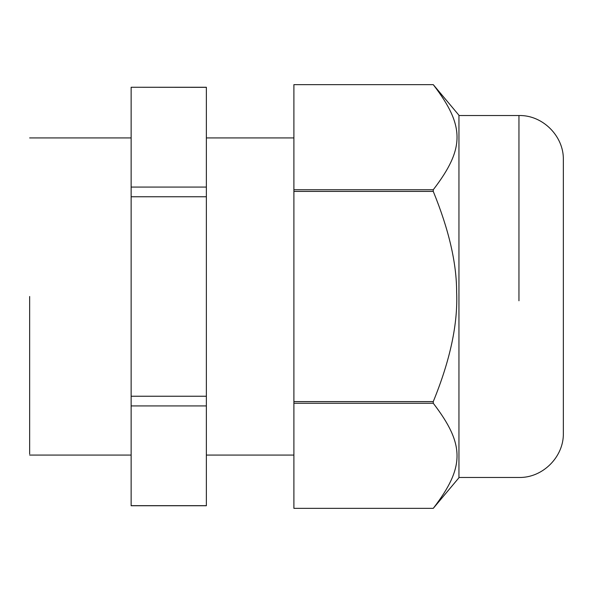<?xml version="1.0" encoding="UTF-8"?>
<svg xmlns="http://www.w3.org/2000/svg" width="593" height="593" viewBox="0 0 593 593"><rect width="100%" height="100%" fill="white"/><g stroke="black" fill="none" stroke-linecap="round" stroke-linejoin="round"><path stroke-width="0.89" d="M458.945 115.531L518.949 115.531C542.677 114.923 563.965 136.212 563.35 159.932L563.35 433.068C563.965 456.788 542.677 478.077 518.949 477.469L458.945 477.469M433.261 189.745L293.898 189.745L293.898 84.643L433.261 84.643L458.945 115.257L458.945 477.743L433.261 508.357C464.964 467.017 464.956 444.594 433.261 403.255L433.261 401.602C450.198 360.21 457.989 323.726 456.632 292.156C456.647 263.084 448.849 229.498 433.261 191.398L433.261 189.745C464.964 148.413 464.956 125.975 433.261 84.643L434.832 86.563M434.951 86.711L436.908 89.172M433.261 508.357L293.898 508.357L433.261 508.357M293.898 189.745L293.898 191.398L433.261 191.398M293.898 191.398L293.898 401.602L433.261 401.602M293.898 401.602L293.898 403.255L433.261 403.255M293.898 403.255L293.898 508.357M29.65 296.5L29.65 454.008L29.65 296.5M131.135 87.327L131.135 396.243L206.364 396.243L206.364 87.253L131.135 87.253L206.364 87.327M206.364 396.243L206.364 505.747L131.135 505.747L131.135 405.931L206.364 405.931M131.135 196.757L206.364 196.757M131.135 396.243L131.135 405.931M131.135 505.673L206.364 505.673M131.135 187.069L206.364 187.069M518.949 115.531L518.949 300.77M293.898 84.643L433.261 84.643M293.898 137.924L206.364 137.924M293.898 455.076L206.364 455.076M131.135 455.076L29.65 455.076M131.135 137.924L29.65 137.924"/></g></svg>
